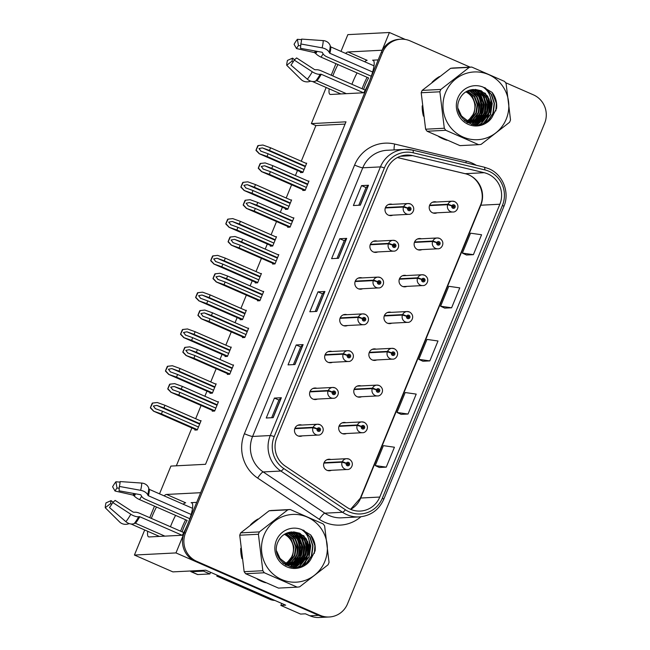 <?xml version="1.0" encoding="UTF-8"?>
<svg xmlns="http://www.w3.org/2000/svg" width="650" height="650" viewBox="0 0 650 650"><rect width="100%" height="100%" fill="white"/><g stroke="black" fill="none" stroke-linecap="round" stroke-linejoin="round"><path stroke-width="0.97" d="M196.698 502.369L191.116 502.653A23.091 4.989 113.6 0 1 191.661 502.751A23.091 4.989 113.6 0 1 187.947 523.624A23.091 4.989 113.6 0 1 182.301 535.242M363.773 92.771A23.091 4.989 -66.4 0 0 369.419 81.153A23.091 4.989 -66.4 0 0 373.132 60.279A23.091 4.989 -66.4 0 0 372.588 60.19L373.571 60.621M347.002 314.706A5.777 5.606 87.1 0 0 339.812 319.199A5.777 5.606 87.1 0 0 347.563 325.512M331.923 351.488A5.777 5.606 87.1 0 0 324.732 355.981A5.777 5.606 87.1 0 0 332.475 362.294M362.091 277.916A5.777 5.606 87.1 0 0 354.9 282.409A5.777 5.606 87.1 0 0 362.651 288.73M377.179 241.134A5.777 5.606 87.1 0 0 369.988 245.627A5.777 5.606 87.1 0 0 377.731 251.948M392.267 204.352A5.777 5.606 87.1 0 0 385.076 208.845A5.777 5.606 87.1 0 0 392.819 215.158M316.834 388.269A5.777 5.606 87.1 0 0 309.644 392.762A5.777 5.606 87.1 0 0 317.387 399.084M345.954 422.711A5.777 5.606 87.1 0 0 338.764 427.204A5.777 5.606 87.1 0 0 346.507 433.517M361.043 385.929A5.777 5.606 87.1 0 0 353.852 390.414A5.777 5.606 87.1 0 0 361.595 396.736M376.123 349.139A5.777 5.606 87.1 0 0 368.932 353.632A5.777 5.606 87.1 0 0 376.683 359.954M391.211 312.358A5.777 5.606 87.1 0 0 384.02 316.851A5.777 5.606 87.1 0 0 391.763 323.164M406.299 275.576A5.777 5.606 87.1 0 0 399.108 280.069A5.777 5.606 87.1 0 0 406.851 286.382M421.387 238.786A5.777 5.606 87.1 0 0 414.196 243.279A5.777 5.606 87.1 0 0 421.939 249.6M436.467 202.004A5.777 5.606 87.1 0 0 429.276 206.497A5.777 5.606 87.1 0 0 437.027 212.818M301.746 425.051A5.777 5.606 87.1 0 0 294.556 429.544A5.777 5.606 87.1 0 0 302.299 435.866M330.866 459.493A5.777 5.606 87.1 0 0 323.676 463.986A5.777 5.606 87.1 0 0 331.419 470.308M405.308 39.455L389.407 32.5L382.135 50.229L348.034 51.976A23.091 4.989 -66.4 0 0 345.581 53.389M337.959 64.545A23.091 4.989 -66.4 0 0 332.824 75.92M329.184 88.831A23.091 4.989 -66.4 0 0 330.062 94.38A23.091 4.989 -66.4 0 0 330.606 94.469L364.707 92.722L200.671 492.7L166.562 494.447A23.091 4.989 -66.4 0 0 164.109 495.861M348.034 51.976L367.136 60.336A23.091 4.989 -66.4 0 0 364.683 61.75M357.061 72.914A23.091 4.989 -66.4 0 0 351.926 84.289M147.713 531.302A23.091 4.989 -66.4 0 0 148.59 536.851A23.091 4.989 -66.4 0 0 149.134 536.941L183.243 535.194L175.971 552.923L134.42 555.051L172.892 571.886L205.782 570.204L285.691 605.174L280.841 605.426L281.669 603.419M175.971 552.923L318.614 615.355A21.645 21.011 87.1 0 0 327.892 617.053L319.239 617.5A21.645 21.011 87.1 0 1 309.961 615.802L305.443 613.819L300.592 614.071L280.841 605.426M340.99 51.374L347.856 34.629L389.407 32.5M156.487 507.016A23.091 4.989 -66.4 0 0 151.352 518.391M159.518 493.846L170.909 466.082L205.538 464.303L345.995 121.826L311.366 123.606L326.17 87.506M331.216 75.221L335.952 63.667M134.42 555.051L144.698 529.977M149.744 517.692L154.481 506.139M345.069 124.085L315.884 125.58L301.267 161.232M297.481 170.454L295.392 175.549M291.614 184.771L286.179 198.014M282.392 207.244L280.312 212.331M276.526 221.553L271.091 234.796M267.312 244.026L265.224 249.113M261.438 258.342L256.011 271.586M252.224 280.808L250.136 285.902M246.35 295.124L240.922 308.368M237.136 317.59L235.048 322.684M231.27 331.906L225.834 345.15M222.048 354.38L219.96 359.466M216.182 368.688L210.746 381.932M206.968 391.162L204.88 396.248M201.094 405.478L195.666 418.722M191.88 427.944L176.353 465.798M315.884 125.58L311.366 123.606M300.739 171.884L300.446 172.591L302.868 172.461L306.686 163.166L305.793 163.215M285.651 208.666L285.358 209.373L287.787 209.251L291.598 199.956L290.713 199.997M255.482 282.23L255.19 282.937L257.611 282.815L261.422 273.52L260.536 273.569M240.394 319.02L240.102 319.727L242.523 319.597L246.342 310.302L245.448 310.351M225.306 355.802L225.014 356.509L227.443 356.387L231.254 347.092L230.368 347.132M210.218 392.584L209.934 393.291L212.355 393.169L216.166 383.874L215.28 383.914M270.562 245.448L270.278 246.155L272.699 246.033L276.51 236.738L275.624 236.779M195.138 429.366L194.846 430.081L197.267 429.951L201.077 420.656L200.192 420.704M303.03 189.768L302.738 190.474L305.159 190.352L308.977 181.058L308.084 181.098M287.942 226.549L287.649 227.256L290.079 227.134L293.889 217.839L293.004 217.888M257.766 300.121L257.481 300.828L259.902 300.706L263.713 291.411L262.827 291.452M242.686 336.903L242.393 337.61L244.814 337.488L248.633 328.193L247.739 328.234M227.597 373.685L227.305 374.4L229.734 374.27L233.545 364.975L232.659 365.024M272.854 263.339L272.569 264.046L274.991 263.916L278.801 254.621L277.916 254.67M212.509 410.475L212.217 411.182L214.646 411.052L218.457 401.757L217.571 401.806M378.17 59.898L372.588 60.19M170.454 526.76A23.091 4.989 113.6 0 1 175.589 515.377M183.211 504.221A23.091 4.989 113.6 0 1 185.664 502.808L166.562 494.447M439.424 76.57A34.637 33.621 87.1 0 0 431.998 82.339M422.199 105.844A34.637 33.621 87.1 0 0 423.451 116.155M438.661 136.597A34.637 33.621 87.1 0 0 442.747 138.726A34.637 33.621 87.1 0 0 447.054 140.27M257.952 519.033A34.637 33.621 87.1 0 0 250.526 524.802M240.727 548.316A34.637 33.621 87.1 0 0 241.979 558.618M257.197 579.069A34.637 33.621 87.1 0 0 261.276 581.197A34.637 33.621 87.1 0 0 265.582 582.741M487.923 173.956A23.091 22.417 -92.9 0 1 499.858 204.238L379.771 497.055A23.091 22.417 -92.9 0 1 360.295 511.071A23.091 22.417 -92.9 0 1 346.946 507.366L285.293 466.131A23.091 22.417 -92.9 0 1 276.803 437.734L386.986 169.089A23.091 22.417 -92.9 0 1 406.453 155.066A23.091 22.417 -92.9 0 1 412.636 155.634L484.201 172.705A23.091 22.417 -92.9 0 1 487.923 173.956M489.011 171.299A25.976 25.22 87.1 0 0 484.827 169.894L413.262 152.823A25.976 25.22 87.1 0 0 384.402 167.96L274.219 436.605A25.976 25.22 87.1 0 0 283.774 468.544L345.426 509.787A25.976 25.22 87.1 0 0 382.354 498.184L502.442 205.368A25.976 25.22 87.1 0 0 489.011 171.299M470.096 67.137L410.158 40.901A21.645 21.011 87.1 0 0 400.879 39.203L399.498 39.276A21.645 21.011 87.1 0 0 381.241 52.422L184.137 533A21.645 21.011 87.1 0 0 195.333 561.397L318.614 615.355A21.645 21.011 87.1 0 0 327.892 617.053L329.282 616.988A21.645 21.011 87.1 0 0 347.531 603.842L544.635 123.256A21.645 21.011 87.1 0 0 533.439 94.859L505.497 82.631M379.34 467.472L386.254 467.147L394.428 447.224L383.402 445.648L375.237 465.571L379.397 467.496M401.131 414.351L408.046 414.026L416.211 394.103L405.194 392.535L397.02 412.457L401.188 414.375M466.481 254.995L473.395 254.67L481.569 234.756L470.543 233.179L462.378 253.102L466.538 255.028M444.698 308.116L451.612 307.791L459.777 287.869L448.76 286.301L440.594 306.215L444.754 308.141M422.914 361.238L429.829 360.904L437.994 340.99L426.977 339.414L418.803 359.336L422.971 361.262M485.704 122.826A34.637 33.621 87.1 0 0 488.727 114.051M489.027 112.401A34.637 33.621 87.1 0 0 487.963 96.801M304.233 565.297A34.637 33.621 87.1 0 0 307.255 556.522M293.54 564.858L302.299 561.576L307.572 554.84A34.637 33.621 87.1 0 0 306.491 539.273M400.879 39.203A21.645 21.011 87.1 0 0 382.623 52.349L185.526 532.927A21.645 21.011 87.1 0 0 196.714 561.324L320.003 615.282A21.645 21.011 87.1 0 0 329.282 616.988M273.171 417.649L266.248 418.007L274.414 398.084L281.344 397.727L273.171 417.649M338.528 258.294L331.606 258.651L339.771 238.729L346.694 238.379L338.528 258.294M360.311 205.181L353.389 205.53L361.554 185.616L368.485 185.258L360.311 205.181M294.954 364.528L288.031 364.886L296.205 344.963L303.127 344.614L294.954 364.528M316.745 311.415L309.814 311.764L317.988 291.85L324.911 291.493L316.745 311.415M317.988 291.85L322.465 293.808L324.748 291.541A5.777 0.609 22.3 0 1 324.911 291.493M296.205 344.963L300.682 346.929M293.426 364.609L300.69 346.913L302.965 344.654A5.777 0.609 22.3 0 1 303.127 344.614M361.554 185.616L366.039 187.574L368.322 185.307A5.777 0.609 22.3 0 1 368.485 185.258M339.771 238.729L344.248 240.695M337.001 258.375L344.256 240.679L346.531 238.42A5.777 0.609 22.3 0 1 346.694 238.379M274.414 398.084L278.899 400.043L281.182 397.776A5.777 0.609 22.3 0 1 281.344 397.727M429.829 360.904L418.803 359.336M451.612 307.791L440.594 306.215M473.395 254.67L462.378 253.102M408.046 414.026L397.02 412.457M386.254 467.147L375.237 465.571M315.217 311.488L322.473 293.792M358.784 205.254L366.039 187.558M271.643 417.731L278.899 400.026M215.857 408.102L179.896 392.364L172.486 389.683M172.778 389.797L170.722 387.156L174.143 386.482L181.261 389.041L182.349 386.392L174.679 383.63L169.707 384.183A3.608 0.78 -66.4 0 0 169.049 385.588L168.236 387.579A3.608 0.78 -66.4 0 0 167.741 388.976L170.966 392.267L178.807 395.021L214.768 410.759M294.775 428.683L312.975 427.749L317.127 428.968A1.804 1.755 87.1 0 0 318.086 431.259A1.804 1.755 87.1 0 0 320.385 430.308A1.804 1.755 87.1 0 0 319.451 427.944A1.804 1.755 87.1 0 0 317.184 428.821L318.134 429.293A0.723 0.699 -92.9 0 1 319.459 429.731A0.723 0.699 -92.9 0 1 318.492 430.267A0.723 0.699 -92.9 0 1 318.11 429.349L317.127 428.968M318.305 429.057A0.723 0.699 -92.9 0 1 318.362 430.186M317.184 428.821A3.608 0.414 -155.2 0 0 313.154 427.31A5.411 5.257 -92.9 0 1 319.946 424.669M294.938 428.244L313.154 427.31M213.923 411.092L170.852 392.234L213.972 411.092M218.303 402.131L182.349 386.392M217.214 404.787L181.261 389.041M179.896 392.364L178.807 395.021M174.679 383.63L170.064 384.158L167.741 388.976M168.09 388.96L171.137 392.259M198.477 427.001L162.516 411.263L155.114 408.582M155.399 408.696L153.343 406.047L156.764 405.381L163.881 407.94L164.97 405.283L157.3 402.521L152.336 403.073A3.608 0.78 -66.4 0 0 151.678 404.487L150.857 406.477A3.608 0.78 -66.4 0 0 150.361 407.875L153.587 411.166L161.428 413.92L197.389 429.658M323.895 463.117L342.095 462.183L346.247 463.409A1.804 1.755 87.1 0 0 347.206 465.701A1.804 1.755 87.1 0 0 349.497 464.742A1.804 1.755 87.1 0 0 348.571 462.378A1.804 1.755 87.1 0 0 346.304 463.263L347.254 463.726A0.723 0.699 -92.9 0 1 348.579 464.165A0.723 0.699 -92.9 0 1 347.612 464.701A0.723 0.699 -92.9 0 1 347.23 463.783L346.247 463.409M347.425 463.499A0.723 0.699 -92.9 0 1 347.482 464.628M346.304 463.263A3.608 0.414 -155.2 0 0 342.274 461.752A5.411 5.257 -92.9 0 1 349.066 459.103M324.058 462.686L342.274 461.752M196.552 429.991L153.473 411.133L196.601 429.983M200.931 421.021L164.97 405.283M199.843 423.678L163.881 407.94M162.516 411.263L161.428 413.92M157.3 402.521L152.685 403.057L150.361 407.875M150.719 407.859L153.766 411.158M230.945 371.321L194.984 355.582L187.574 352.901M187.866 353.015L185.811 350.366L189.223 349.7L196.341 352.259L197.429 349.602L189.768 346.84L184.795 347.392A3.608 0.78 -66.4 0 0 184.137 348.806L183.324 350.797A3.608 0.78 -66.4 0 0 182.829 352.194L186.054 355.485L193.895 358.239L229.856 373.977M309.863 391.893L328.063 390.959L332.215 392.186A1.804 1.755 87.1 0 0 333.174 394.477A1.804 1.755 87.1 0 0 335.465 393.526A1.804 1.755 87.1 0 0 334.539 391.154A1.804 1.755 87.1 0 0 332.272 392.039L333.223 392.502A0.723 0.699 -92.9 0 1 334.547 392.941A0.723 0.699 -92.9 0 1 333.58 393.477A0.723 0.699 -92.9 0 1 333.198 392.567L332.215 392.186M333.393 392.275A0.723 0.699 -92.9 0 1 333.45 393.404M332.272 392.039A3.608 0.414 -155.2 0 0 328.242 390.528A5.411 5.257 -92.9 0 1 335.034 387.879M310.026 391.463L328.242 390.528M229.011 374.311L185.933 355.452L229.06 374.303M233.391 365.341L197.429 349.602M232.302 367.998L196.341 352.259M194.984 355.582L193.895 358.239M189.768 346.84L185.144 347.376L182.829 352.194M183.178 352.178L186.225 355.477M246.025 334.539L210.072 318.801L202.662 316.119M202.954 316.233L200.891 313.584L204.311 312.91L211.429 315.477L212.518 312.821L204.856 310.058L199.883 310.611A3.608 0.78 -66.4 0 0 199.225 312.016L198.404 314.007A3.608 0.78 -66.4 0 0 197.917 315.412L201.143 318.695L208.983 321.449L244.936 337.196M324.943 355.111L343.151 354.177L347.295 355.404A1.804 1.755 87.1 0 0 348.262 357.695A1.804 1.755 87.1 0 0 350.553 356.736A1.804 1.755 87.1 0 0 349.619 354.372A1.804 1.755 87.1 0 0 347.36 355.257L348.311 355.721A0.723 0.699 -92.9 0 1 349.627 356.159A0.723 0.699 -92.9 0 1 348.668 356.696A0.723 0.699 -92.9 0 1 348.286 355.777L347.295 355.404M348.481 355.493A0.723 0.699 -92.9 0 1 348.538 356.623M347.36 355.257A3.608 0.414 -155.2 0 0 343.33 353.746A5.411 5.257 -92.9 0 1 350.114 351.098M325.106 354.681L343.33 353.746M244.099 337.521L201.021 318.671L244.148 337.521M248.479 328.559L212.518 312.821M247.39 331.216L211.429 315.477M210.072 318.801L208.983 321.449M204.856 310.058L200.232 310.594L197.917 315.412M198.266 315.388L201.313 318.687M261.113 297.749L225.152 282.011L217.75 279.329M218.034 279.451L215.979 276.803L219.399 276.128L226.517 278.696L227.606 276.039L219.936 273.276L214.971 273.829A3.608 0.78 -66.4 0 0 214.313 275.234L213.493 277.225A3.608 0.78 -66.4 0 0 212.997 278.623L216.222 281.913L224.063 284.668L260.024 300.406M340.031 318.329L358.231 317.395L362.383 318.614A1.804 1.755 87.1 0 0 363.342 320.913A1.804 1.755 87.1 0 0 365.641 319.954A1.804 1.755 87.1 0 0 364.707 317.59A1.804 1.755 87.1 0 0 362.44 318.467L363.391 318.939A0.723 0.699 -92.9 0 1 364.715 319.377A0.723 0.699 -92.9 0 1 363.756 319.914A0.723 0.699 -92.9 0 1 363.366 318.996L362.383 318.614M363.561 318.703A0.723 0.699 -92.9 0 1 363.626 319.841M362.44 318.467A3.608 0.414 -155.2 0 0 358.41 316.956A5.411 5.257 -92.9 0 1 365.202 314.316M340.194 317.891L358.41 316.956M259.188 300.739L216.109 281.889L259.236 300.739M263.567 291.777L227.606 276.039M262.478 294.434L226.517 278.696M225.152 282.011L224.063 284.668M219.936 273.276L215.321 273.812L212.997 278.623M213.354 278.606L216.401 281.905M213.566 390.219L177.604 374.481L170.194 371.8M170.487 371.914L168.431 369.265L171.852 368.591L178.969 371.158L180.058 368.501L172.388 365.739L167.416 366.291A3.608 0.78 -66.4 0 0 166.766 367.697L165.945 369.688A3.608 0.78 -66.4 0 0 165.449 371.093L168.675 374.376L176.516 377.13L212.477 392.868M338.975 426.335L357.183 425.401L361.335 426.619A1.804 1.755 87.1 0 0 362.294 428.919A1.804 1.755 87.1 0 0 364.585 427.96A1.804 1.755 87.1 0 0 363.651 425.596A1.804 1.755 87.1 0 0 361.392 426.481L362.342 426.944A0.723 0.699 -92.9 0 1 363.667 427.383A0.723 0.699 -92.9 0 1 362.7 427.919A0.723 0.699 -92.9 0 1 362.318 427.001L361.335 426.619M362.513 426.709A0.723 0.699 -92.9 0 1 362.57 427.846M361.392 426.481A3.608 0.414 -155.2 0 0 357.362 424.97A5.411 5.257 -92.9 0 1 364.146 422.321M339.137 425.904L357.362 424.97M211.64 393.201L168.561 374.351L211.681 393.201M216.019 384.239L180.058 368.501M214.922 386.896L178.969 371.158M177.604 374.481L176.516 377.13M172.388 365.739L167.773 366.275L165.449 371.093M165.799 371.069L168.846 374.368M228.654 353.429L192.692 337.691L185.282 335.01M185.575 335.132L183.519 332.483L186.94 331.809L194.049 334.376L195.146 331.719L187.476 328.957L182.504 329.509A3.608 0.78 -66.4 0 0 181.846 330.915L181.033 332.906A3.608 0.78 -66.4 0 0 180.537 334.303L183.763 337.594L191.604 340.348L227.565 356.086M354.063 389.553L372.271 388.619L376.415 389.838A1.804 1.755 87.1 0 0 377.382 392.129A1.804 1.755 87.1 0 0 379.673 391.178A1.804 1.755 87.1 0 0 378.739 388.814A1.804 1.755 87.1 0 0 376.48 389.691L377.423 390.162A0.723 0.699 -92.9 0 1 378.747 390.601A0.723 0.699 -92.9 0 1 377.788 391.137A0.723 0.699 -92.9 0 1 377.406 390.219L376.415 389.838M377.601 389.927A0.723 0.699 -92.9 0 1 377.658 391.056M376.48 389.691A3.608 0.414 -155.2 0 0 372.45 388.18A5.411 5.257 -92.9 0 1 379.234 385.539M354.226 389.114L372.45 388.18M226.72 356.419L183.641 337.569L226.769 356.419M231.099 347.457L195.146 331.719M230.011 350.114L194.049 334.376M192.692 337.691L191.604 340.348M187.476 328.957L182.853 329.493L180.537 334.303M180.887 334.287L183.934 337.586M243.734 316.648L207.781 300.909L200.371 298.228M200.663 298.342L198.607 295.701L202.02 295.027L209.137 297.586L210.226 294.938L202.564 292.167L197.592 292.727A3.608 0.78 -66.4 0 0 196.934 294.133L196.121 296.124A3.608 0.78 -66.4 0 0 195.626 297.521L198.851 300.812L206.692 303.566L242.645 319.304M369.151 352.763L387.351 351.829L391.503 353.056A1.804 1.755 87.1 0 0 392.462 355.347A1.804 1.755 87.1 0 0 394.761 354.396A1.804 1.755 87.1 0 0 393.827 352.024A1.804 1.755 87.1 0 0 391.56 352.909L392.511 353.373A0.723 0.699 -92.9 0 1 393.835 353.811A0.723 0.699 -92.9 0 1 392.876 354.348A0.723 0.699 -92.9 0 1 392.486 353.438L391.503 353.056M392.681 353.145A0.723 0.699 -92.9 0 1 392.738 354.274M391.56 352.909A3.608 0.414 -155.2 0 0 387.53 351.398A5.411 5.257 -92.9 0 1 394.322 348.749M369.314 352.332L387.53 351.398M241.808 319.637L198.729 300.779L241.857 319.637M246.188 310.676L210.226 294.938M245.099 313.324L209.137 297.586M207.781 300.909L206.692 303.566M202.564 292.167L197.941 292.703L195.626 297.521M195.975 297.505L199.022 300.804M258.822 279.866L222.861 264.127L215.459 261.446M215.743 261.56L213.688 258.911L217.108 258.237L224.226 260.804L225.314 258.148L217.644 255.385L212.68 255.938A3.608 0.78 -66.4 0 0 212.022 257.351L211.201 259.342A3.608 0.78 -66.4 0 0 210.706 260.739L213.931 264.03L221.772 266.784L257.733 282.523M384.239 315.981L402.439 315.047L406.591 316.274A1.804 1.755 87.1 0 0 407.55 318.565A1.804 1.755 87.1 0 0 409.841 317.606A1.804 1.755 87.1 0 0 408.915 315.242A1.804 1.755 87.1 0 0 406.648 316.127L407.599 316.591A0.723 0.699 -92.9 0 1 408.923 317.029A0.723 0.699 -92.9 0 1 407.956 317.566A0.723 0.699 -92.9 0 1 407.574 316.648L406.591 316.274M407.769 316.363A0.723 0.699 -92.9 0 1 407.826 317.493M406.648 316.127A3.608 0.414 -155.2 0 0 402.618 314.616A5.411 5.257 -92.9 0 1 409.411 311.967M384.402 315.551L402.618 314.616M256.896 282.856L213.818 263.998L256.945 282.848M261.276 273.886L225.314 258.148M260.187 276.543L224.226 260.804M222.861 264.127L221.772 266.784M217.644 255.385L213.029 255.921L210.706 260.739M211.063 260.723L214.11 264.022M367.104 77.301A21.645 4.68 -66.4 0 0 363.504 85.085A21.645 4.68 -66.4 0 0 362.099 88.733M301.34 41.576L301.576 39.097L323.196 40.601A7.938 6.987 -0.6 0 1 330.208 45.703L330.468 46.532A0.723 0.634 179.4 0 0 330.842 46.938L374.01 65.829M372.637 72.004L329.875 53.284A0.723 0.431 14.1 0 1 329.493 52.959L329.201 52.341A7.938 4.769 -165.9 0 0 322.099 47.848L300.836 43.964L300.544 48.336L321.807 52.211A0.723 0.431 14.1 0 1 322.457 52.626L322.749 53.243A7.938 4.769 -165.9 0 0 326.966 56.859L371.28 76.253M365.235 90.114L321.23 70.85A7.938 3.348 29.6 0 0 315.957 69.786L314.657 69.656L296.611 57.931L294.239 60.06L312.284 71.776A7.938 3.348 29.6 0 0 320.206 74.263L321.271 74.271L363.553 92.779M346.344 93.665L316.948 80.795A0.723 0.552 39.1 0 0 316.42 80.771L315.697 81.079A7.938 6.11 -140.9 0 1 307.361 79.211L290.924 65.057A16.599 3.583 113.6 0 0 294.239 60.06M312.471 81.51L340.876 93.941M363.626 89.407A14.43 3.12 113.6 0 1 368.631 77.976L321.084 57.159A7.938 3.348 -150.4 0 1 315.786 53.601L314.47 52.593L296.506 48.547A9.904 2.137 113.6 0 1 298.48 45.557L300.714 45.744M293.085 61.994L292.126 61.051A9.904 2.137 113.6 0 1 292.573 58.142L294.572 59.759M292.126 61.051L286.731 65.276A16.599 3.583 113.6 0 1 287.471 60.401L292.573 58.142M296.506 48.547L294.068 44.314A16.599 3.583 113.6 0 1 297.375 39.317L298.48 45.557M301.576 39.097A16.599 3.583 113.6 0 1 301.519 40.292A16.599 3.583 113.6 0 1 300.836 43.964M286.731 65.276L301.121 79.536A7.938 6.987 179.4 0 0 309.977 81.38L310.7 81.128M301.519 39.65L297.375 39.317M185.632 519.773A21.645 4.68 -66.4 0 0 182.041 527.556A21.645 4.68 -66.4 0 0 180.627 531.204M119.868 484.047L120.104 481.569L141.724 483.072A7.938 6.987 -0.6 0 1 148.736 488.174L148.996 489.003A0.723 0.634 179.4 0 0 149.37 489.401L192.538 508.3M191.165 514.475L148.403 495.755A0.723 0.431 14.1 0 1 148.021 495.43L147.729 494.812A7.938 4.769 -165.9 0 0 140.627 490.319L119.364 486.436L119.072 490.807L140.343 494.683A0.723 0.431 14.1 0 1 140.985 495.097L141.278 495.714A7.938 4.769 -165.9 0 0 145.502 499.33L189.808 518.724M183.771 532.577L139.758 513.321A7.938 3.348 29.6 0 0 134.493 512.257L133.185 512.119L115.139 500.402L112.767 502.531L130.812 514.247A7.938 3.348 29.6 0 0 138.734 516.734L139.799 516.742L182.089 535.251M164.873 536.136L135.476 523.266A0.723 0.552 39.1 0 0 134.956 523.242L134.225 523.551A7.938 6.11 -140.9 0 1 125.889 521.682L109.452 507.528A16.599 3.583 113.6 0 0 112.767 502.531M130.999 523.981L159.404 536.413M182.154 531.879A14.43 3.12 113.6 0 1 187.159 520.439L139.612 499.631A7.938 3.348 -150.4 0 1 134.314 496.072L133.006 495.064L115.034 491.018A9.904 2.137 113.6 0 1 117.008 488.028L119.251 488.215M111.613 504.465L110.662 503.514A9.904 2.137 113.6 0 1 111.101 500.614L113.1 502.223M110.662 503.514L105.259 507.747A16.599 3.583 113.6 0 1 105.999 502.872L111.101 500.614M115.034 491.018L112.596 486.785A16.599 3.583 113.6 0 1 115.903 481.78L117.008 488.028M120.104 481.569A16.599 3.583 113.6 0 1 120.047 482.763A16.599 3.583 113.6 0 1 119.364 486.436M105.259 507.747L119.649 522.007A7.938 6.987 179.4 0 0 128.505 523.843L129.228 523.591M120.047 482.121L115.903 481.78M190.482 570.984A14.43 3.12 -66.4 0 0 191.002 571.683A14.43 3.12 -66.4 0 0 191.344 571.74L203.466 571.114A14.43 3.12 113.6 0 1 203.808 570.302M210.608 572.317A14.43 3.12 -66.4 0 0 209.918 573.942L203.466 571.114M191.002 571.683L197.462 574.503A14.43 3.12 -66.4 0 0 197.803 574.559L209.918 573.942M273.78 599.966A14.43 14.007 -92.9 0 1 271.473 599.186L218.546 576.022A14.43 14.007 87.1 0 0 218.644 575.827M271.473 599.186L269.742 599.276A14.43 14.007 87.1 0 0 274.828 600.421M218.546 576.022L216.816 576.111A14.43 14.007 87.1 0 0 217.23 575.217M269.742 599.276L216.816 576.111M471.9 89.668A24.976 24.245 -92.9 0 1 472.282 90.09M472.477 90.309A24.976 24.245 -92.9 0 1 473.354 91.382M473.769 91.934A24.976 24.245 -92.9 0 1 475.589 94.803M476.474 96.614A24.976 24.245 -92.9 0 1 477.896 113.254M477.262 115.383A24.976 24.245 -92.9 0 1 475.711 118.958M475.312 119.681A24.976 24.245 -92.9 0 1 474.411 121.136M474.191 121.452A24.976 24.245 -92.9 0 1 473.736 122.094M473.452 122.468A24.976 24.245 -92.9 0 1 471.729 124.475M487.264 95.761A34.279 33.272 -92.9 0 1 488.467 113.555M488.174 114.952A34.279 33.272 -92.9 0 1 485.16 123.11M290.428 532.139A24.976 24.245 -92.9 0 1 290.81 532.561M291.005 532.781A24.976 24.245 -92.9 0 1 291.882 533.853M292.305 534.406A24.976 24.245 -92.9 0 1 294.117 537.274M295.011 539.086A24.976 24.245 -92.9 0 1 296.433 555.726M295.799 557.854A24.976 24.245 -92.9 0 1 294.239 561.429M293.841 562.153A24.976 24.245 -92.9 0 1 292.939 563.607M292.719 563.924A24.976 24.245 -92.9 0 1 292.264 564.566M291.98 564.939A24.976 24.245 -92.9 0 1 290.257 566.946M305.793 538.233A34.279 33.272 -92.9 0 1 307.003 556.026M306.702 557.424A34.279 33.272 -92.9 0 1 303.688 565.581M467.317 120.754A16.494 16.014 87.1 0 0 473.647 113.157A16.494 16.014 87.1 0 0 465.839 91.861M445.559 92.552A33.914 32.922 87.1 0 0 463.101 137.036A33.914 32.922 87.1 0 0 506.236 119.104A33.914 32.922 87.1 0 0 488.694 74.62A33.914 32.922 87.1 0 0 445.559 92.552M440.846 89.44L469.276 67.364A38.968 37.83 87.1 0 1 471.738 67.056L453.058 68.014A38.968 37.83 87.1 0 0 450.596 68.323L422.159 90.399L440.846 89.44A38.968 37.83 87.1 0 0 440.343 90.61A38.968 37.83 87.1 0 0 439.879 91.788L421.2 92.747L425.62 129.212A38.968 37.83 87.1 0 0 427.115 131.251L459.973 145.632L478.66 144.674L445.802 130.293L427.115 131.251M425.62 129.212L444.308 128.253L439.879 91.788M444.308 128.253A38.968 37.83 87.1 0 0 445.802 130.293M478.66 144.674A38.968 37.83 87.1 0 0 481.122 144.365L509.551 122.289A38.968 37.83 87.1 0 0 510.055 121.119A38.968 37.83 87.1 0 0 510.518 119.933L506.09 83.476A38.968 37.83 87.1 0 0 504.595 81.437L471.738 67.056M422.159 90.399A38.968 37.83 87.1 0 0 421.663 91.569A38.968 37.83 87.1 0 0 421.2 92.747M467.496 120.835L468.926 119.86L474.199 113.133L475.516 104.666L472.631 96.817L466.375 91.536M468.618 121.314L471.12 119.754L476.393 113.019L477.718 104.553L474.776 96.623L467.464 90.968M468.341 121.209L470.576 119.779L475.849 113.043L477.165 104.585L474.224 96.655L467.188 91.097M469.739 121.704L473.322 119.641L478.595 112.905L479.911 104.439L476.978 96.509L470.616 91.244L468.561 90.488M469.462 121.615L472.769 119.665L478.043 112.929L479.367 104.471L476.426 96.541L470.064 91.268L468.284 90.602M470.86 121.997L475.524 119.527L480.797 112.791L482.113 104.325L479.172 96.403L472.81 91.13L469.666 90.106M470.576 121.932L474.971 119.551L480.244 112.824L481.561 104.358L478.628 96.428L472.266 91.154L469.389 90.196M471.973 122.208L477.718 119.413L482.991 112.678L484.315 104.219L481.374 96.289L475.012 91.016L470.803 89.822M471.697 122.159L477.173 119.438L482.446 112.71L483.762 104.244L480.821 96.314L474.459 91.041L470.511 89.887M473.078 122.338L479.919 119.299L485.192 112.564L486.509 104.106L483.567 96.176L477.214 90.903L472.014 89.611M472.802 122.314L479.367 119.332L484.64 112.596L485.956 104.13L483.023 96.2L476.661 90.927L471.697 89.651M474.183 122.395L482.113 119.186L487.386 112.45L488.711 103.992L485.769 96.062L479.407 90.789L472.891 89.521C466.798 90.244 462.378 93.413 459.631 99.028C449.889 118.593 480.261 135.509 491.936 117.439L496.592 108.379C497.169 102.448 495.682 97.126 492.131 92.43L483.113 87.108A20.166 19.573 87.1 0 0 457.86 97.939A20.166 19.573 87.1 0 0 466.432 123.443A20.166 19.573 87.1 0 0 491.936 117.439M473.907 122.387L481.569 119.218L486.842 112.483L488.158 104.016L485.217 96.086L478.863 90.821L473.046 89.497M458.144 108.656L461.573 116.147L468.057 121.087L475.288 122.379L484.315 119.072L489.588 112.344L490.904 103.87L485.29 93.251L473.314 89.464M475.012 122.387L483.762 119.104L489.036 112.369L490.36 103.903L487.419 95.972L481.057 90.707L475.02 89.383M468.691 122.72L469.511 122.655M469.788 122.622L470.608 122.501M470.884 122.452L471.697 122.281M467.537 122.761L468.138 122.744M468.414 122.728L469.235 122.647M469.511 122.614L470.332 122.484M470.6 122.428L471.421 122.241M466.724 122.281L471.713 122.541M471.989 122.509L472.81 122.387M467.017 122.46L470.884 122.606M470.616 122.614L471.437 122.541M471.713 122.501L472.534 122.371M464.238 120.404L465.863 121.201L473.907 122.428M465.132 121.152L473.086 122.492M472.81 122.501L473.639 122.428M459.818 114.457L467.512 121.119L475.288 122.379M473.07 115.294L469.739 120.372M471.388 119.121A20.166 19.573 87.1 0 0 473.85 114.749M483.113 87.108C488.767 90.976 491.368 96.566 490.904 103.87M469.276 67.364L450.596 68.323M471.616 124.442L474.134 122.428M474.817 121.761L475.841 120.648M476.352 120.022L478.709 116.342M479.871 113.628L480.984 104.032L479.05 97.061M473.102 124.8L476.369 122.289M477.019 121.647L478.043 120.534M478.554 119.909L480.911 116.228M482.073 113.514L483.177 103.919L481.252 96.947M474.719 125.036L479.001 121.753M479.221 121.534L480.236 120.421M480.756 119.795L483.113 116.114M484.266 113.401L485.379 103.805L483.446 96.842M476.531 125.141L482.438 120.307M482.95 119.681L485.306 116.001M486.468 113.287L487.581 103.691L485.648 96.728M478.733 125.028L481.317 123.338L487.508 115.887M488.662 113.173L489.775 103.578L487.841 96.614M481.739 124.442L483.511 123.232L490.311 114.473L491.977 103.464L490.457 97.443M487.021 122.029L492.854 113.514L494.171 103.358L491.156 94.356L484.543 87.571M495.844 110.866L496.372 103.244L492.131 92.43M471.794 124.491L474.468 122.362M474.541 122.289L474.979 121.859M475.223 121.615L476.361 120.339M476.929 119.624L479.538 115.156M480.797 111.361L481.26 104.016L480.179 99.166M478.595 95.631L475.759 91.699M475.174 91.089L474.045 90.033M473.298 124.832L476.669 122.249M476.743 122.176L477.181 121.745M477.425 121.501L478.562 120.226M479.131 119.511L481.739 115.042M482.999 111.247L483.454 103.903L482.373 99.052M480.797 95.517L477.953 91.585M477.376 90.976L476.239 89.919M474.931 125.06L479.383 121.631M479.619 121.388L480.756 120.112M481.325 119.397L483.933 114.928M485.192 111.134L485.656 103.789L484.575 98.938M482.991 95.404L480.155 91.471M476.783 125.141L482.958 120.006M483.527 119.283L486.135 114.814M487.394 111.02L487.849 103.675L486.777 98.824M479.05 124.987L481.585 123.329L488.337 114.709M489.596 110.914L490.051 103.569L488.971 98.711M482.219 124.304L483.787 123.216L490.587 114.457L492.253 103.456L489.921 95.68M488.061 121.298L493.317 112.978L494.447 103.342L491.579 94.583L485.266 87.856M285.854 563.225A16.494 16.014 87.1 0 0 292.175 555.628A16.494 16.014 87.1 0 0 284.375 534.332M264.087 535.023A33.914 32.922 87.1 0 0 281.629 579.508A33.914 32.922 87.1 0 0 324.764 561.576A33.914 32.922 87.1 0 0 307.223 517.091A33.914 32.922 87.1 0 0 264.087 535.023M259.374 531.911L287.804 509.827A38.968 37.83 87.1 0 1 290.266 509.519L271.586 510.477A38.968 37.83 87.1 0 0 269.124 510.786L240.687 532.87L259.374 531.911A38.968 37.83 87.1 0 0 258.871 533.081A38.968 37.83 87.1 0 0 258.408 534.259L239.728 535.218L244.148 571.683A38.968 37.83 87.1 0 0 245.643 573.722L278.501 588.104L297.188 587.145L264.331 572.764L245.643 573.722M244.148 571.683L262.836 570.724L258.408 534.259M262.836 570.724A38.968 37.83 87.1 0 0 264.331 572.764M297.188 587.145A38.968 37.83 87.1 0 0 299.65 586.836L328.079 564.761A38.968 37.83 87.1 0 0 328.583 563.591A38.968 37.83 87.1 0 0 329.046 562.404L324.618 525.947A38.968 37.83 87.1 0 0 323.123 523.9L290.266 509.519M240.687 532.87A38.968 37.83 87.1 0 0 240.191 534.04A38.968 37.83 87.1 0 0 239.728 535.218M286.024 563.306L287.454 562.331L292.727 555.604L294.044 547.137L291.159 539.289L284.903 534.008M287.154 563.786L289.656 562.226L294.929 555.49L296.246 547.024L293.304 539.094L285.992 533.431M286.869 563.68L289.104 562.25L294.377 555.514L295.693 547.056L292.76 539.126L285.716 533.569M288.275 564.176L291.85 562.112L297.123 555.376L298.439 546.91L295.506 538.98L289.144 533.707L287.089 532.959M287.991 564.086L291.306 562.136L296.579 555.401L297.895 546.942L294.954 539.012L288.592 533.739L286.812 533.073M289.388 564.468L294.052 561.998L299.325 555.262L300.641 546.796L297.7 538.866L291.346 533.601L288.194 532.577M289.112 564.403L293.499 562.023L298.773 555.287L300.089 546.829L297.156 538.899L290.794 533.626L287.918 532.667M290.501 564.679L296.246 561.884L301.519 555.149L302.843 546.683L299.902 538.761L293.54 533.488L289.331 532.285M290.225 564.631L295.701 561.909L300.974 555.181L302.291 546.715L299.349 538.785L292.996 533.512L289.047 532.35M291.606 564.809L298.447 561.771L303.721 555.035L305.037 546.577L302.104 538.647L295.742 533.374L290.542 532.082M291.33 564.785L297.895 561.795L303.168 555.067L304.493 546.601L301.551 538.671L295.189 533.398L290.225 532.122M292.711 564.866L300.649 561.657L305.923 554.921L307.239 546.463L304.298 538.533L297.936 533.26L291.419 531.992C285.326 532.707 280.906 535.876 278.159 541.499C268.418 561.056 298.789 577.98 310.464 559.91L315.12 550.842C315.697 544.919 314.21 539.597 310.659 534.901L301.641 529.579A20.166 19.573 87.1 0 0 276.396 540.402A20.166 19.573 87.1 0 0 284.96 565.914A20.166 19.573 87.1 0 0 310.464 559.91M292.435 564.858L300.097 561.689L305.37 554.954L306.686 546.488L303.753 538.558L297.391 533.284L291.582 531.968M276.673 551.127L280.101 558.618L286.585 563.558L293.816 564.85L302.843 561.543L308.116 554.808L309.441 546.341L303.826 535.722L291.842 531.936M307.572 554.84L308.888 546.374L305.947 538.444L299.585 533.179L293.548 531.854M287.219 565.183L288.039 565.126M288.316 565.094L289.136 564.972M289.412 564.923L290.225 564.744M286.065 565.232L286.666 565.216M286.942 565.199L287.763 565.118M288.039 565.086L288.86 564.956M289.136 564.899L289.949 564.704M285.252 564.753L290.241 565.012M290.517 564.98L291.338 564.858M285.545 564.931L289.421 565.077M289.144 565.086L289.965 565.004M290.241 564.972L291.062 564.842M282.766 562.867L284.391 563.672L292.443 564.899M283.66 563.623L291.614 564.964M291.338 564.972L292.167 564.899M278.346 556.928L286.041 563.591L293.816 564.85M291.598 557.765L288.275 562.843M289.916 561.592A20.166 19.573 87.1 0 0 292.378 557.221M301.641 529.579C307.296 533.447 309.896 539.037 309.441 546.341M287.804 509.827L269.124 510.786M290.144 566.914L292.671 564.899M293.353 564.233L294.369 563.111M294.881 562.494L297.245 558.813M298.399 556.091L299.512 546.504L297.578 539.533M291.631 567.263L294.897 564.761M295.547 564.119L296.571 563.006M297.082 562.38L299.439 558.699M300.601 555.986L301.714 546.39L299.78 539.419M293.248 567.507L297.537 564.216M297.749 564.005L298.773 562.892M299.284 562.266L301.641 558.586M302.794 555.872L303.908 546.276L301.974 539.305M295.067 567.613L300.966 562.778M301.478 562.153L303.834 558.472M304.996 555.758L306.109 546.163L304.176 539.199M297.261 567.499L299.845 565.809L306.036 558.358M307.198 555.644L308.303 546.049L306.377 539.086M300.267 566.914L302.039 565.695L308.848 556.944L310.505 545.935L308.986 539.914M305.557 564.501L311.382 555.986L312.707 545.821L309.684 536.827L303.071 530.043M314.381 553.337L314.901 545.716L310.659 534.901M290.331 566.962L292.931 564.891M293.069 564.761L293.516 564.33M293.751 564.086L294.889 562.811M295.457 562.087L298.066 557.627M299.325 553.832L299.788 546.488L298.707 541.629M297.123 538.102L294.287 534.17M293.702 533.561L292.573 532.504M291.826 567.304L295.197 564.72M295.271 564.647L295.709 564.216M295.953 563.972L297.091 562.697M297.659 561.982L300.267 557.513M301.527 553.719L301.982 546.374L300.909 541.523M299.325 537.989L296.481 534.056M295.904 533.447L294.767 532.391M293.459 567.531L297.911 564.102M298.147 563.859L299.284 562.583M299.853 561.868L302.469 557.399M303.729 553.605L304.184 546.26L303.103 541.409M301.527 537.875L298.683 533.942M295.311 567.613L301.486 562.469M302.055 561.754L304.663 557.286M305.923 553.491L306.386 546.146L305.305 541.296M297.578 567.458L300.121 565.801L306.865 557.172M308.124 553.386L308.579 546.033L307.507 541.182M300.747 566.776L302.315 565.687L309.116 556.928L310.781 545.927L308.449 538.151M306.589 563.769L311.846 555.449L312.975 545.813L310.107 537.054L303.802 530.319M276.201 260.967L240.24 245.229L232.83 242.547M233.123 242.661L231.067 240.021L234.488 239.346L241.605 241.906L242.694 239.257L235.024 236.494L230.051 237.047A3.608 0.78 -66.4 0 0 229.401 238.453L228.581 240.443A3.608 0.78 -66.4 0 0 228.085 241.841L231.311 245.131L239.151 247.886L275.113 263.624M355.119 281.548L373.319 280.613L377.471 281.832A1.804 1.755 87.1 0 0 378.43 284.123A1.804 1.755 87.1 0 0 380.729 283.173A1.804 1.755 87.1 0 0 379.795 280.808A1.804 1.755 87.1 0 0 377.528 281.686L378.479 282.157A0.723 0.699 -92.9 0 1 379.803 282.596A0.723 0.699 -92.9 0 1 378.836 283.132A0.723 0.699 -92.9 0 1 378.454 282.214L377.471 281.832M378.649 281.921A0.723 0.699 -92.9 0 1 378.706 283.051M377.528 281.686A3.608 0.414 -155.2 0 0 373.498 280.174A5.411 5.257 -92.9 0 1 380.291 277.534M355.282 281.109L373.498 280.174M274.276 263.957L231.197 245.099L274.316 263.957M278.655 254.995L242.694 239.257M277.558 257.652L241.605 241.906M240.24 245.229L239.151 247.886M235.024 236.494L230.409 237.023L228.085 241.841M228.434 241.824L231.481 245.123M291.289 224.185L255.328 208.447L247.918 205.766M248.211 205.879L246.155 203.231L249.568 202.556L256.685 205.124L257.782 202.467L250.112 199.704L245.139 200.257A3.608 0.78 -66.4 0 0 244.481 201.671L243.669 203.661A3.608 0.78 -66.4 0 0 243.173 205.059L246.399 208.349L254.239 211.104L290.201 226.842M370.207 244.757L388.408 243.823L392.559 245.05A1.804 1.755 87.1 0 0 393.518 247.341A1.804 1.755 87.1 0 0 395.809 246.391A1.804 1.755 87.1 0 0 394.883 244.018A1.804 1.755 87.1 0 0 392.616 244.904L393.567 245.367A0.723 0.699 -92.9 0 1 394.891 245.806A0.723 0.699 -92.9 0 1 393.924 246.342A0.723 0.699 -92.9 0 1 393.543 245.432L392.559 245.05M393.738 245.139A0.723 0.699 -92.9 0 1 393.794 246.269M392.616 244.904A3.608 0.414 -155.2 0 0 388.586 243.393A5.411 5.257 -92.9 0 1 395.379 240.744M370.37 244.327L388.586 243.393M289.356 227.175L246.277 208.317L289.404 227.167M293.735 218.205L257.782 202.467M292.646 220.862L256.685 205.124M255.328 208.447L254.239 211.104M250.112 199.704L245.489 200.241L243.173 205.059M243.523 205.043L246.569 208.341M306.369 187.403L270.416 171.657L263.006 168.984M263.299 169.097L261.243 166.449L264.656 165.774L271.773 168.342L272.862 165.685L265.2 162.923L260.227 163.475A3.608 0.78 -66.4 0 0 259.569 164.881L258.757 166.871A3.608 0.78 -66.4 0 0 258.261 168.277L261.487 171.559L269.327 174.314L305.281 190.052M385.287 207.976L403.496 207.041L407.639 208.26A1.804 1.755 87.1 0 0 408.606 210.559A1.804 1.755 87.1 0 0 410.898 209.601A1.804 1.755 87.1 0 0 409.963 207.236A1.804 1.755 87.1 0 0 407.704 208.122L408.655 208.585A0.723 0.699 -92.9 0 1 409.971 209.024A0.723 0.699 -92.9 0 1 409.012 209.56A0.723 0.699 -92.9 0 1 408.631 208.642L407.639 208.26M408.826 208.349A0.723 0.699 -92.9 0 1 408.882 209.487M407.704 208.122A3.608 0.414 -155.2 0 0 403.674 206.611A5.411 5.257 -92.9 0 1 410.459 203.962M385.45 207.545L403.674 206.611M304.444 190.385L261.365 171.535L304.493 190.385M308.823 181.423L272.862 165.685M307.734 184.08L271.773 168.342M270.416 171.657L269.327 174.314M265.2 162.923L260.577 163.459L258.261 168.277M258.611 168.252L261.658 171.551M273.91 243.084L237.949 227.338L230.547 224.664M230.831 224.778L228.776 222.129L232.196 221.455L239.314 224.023L240.403 221.366L232.732 218.603L227.76 219.156A3.608 0.78 -66.4 0 0 227.11 220.561L226.289 222.552A3.608 0.78 -66.4 0 0 225.794 223.957L229.019 227.24L236.86 229.994L272.821 245.732M399.319 279.199L417.527 278.265L421.679 279.484A1.804 1.755 87.1 0 0 422.638 281.783A1.804 1.755 87.1 0 0 424.929 280.824A1.804 1.755 87.1 0 0 423.995 278.46A1.804 1.755 87.1 0 0 421.736 279.346L422.687 279.809A0.723 0.699 -92.9 0 1 424.011 280.248A0.723 0.699 -92.9 0 1 423.044 280.784A0.723 0.699 -92.9 0 1 422.663 279.866L421.679 279.484M422.858 279.573A0.723 0.699 -92.9 0 1 422.914 280.711M421.736 279.346A3.608 0.414 -155.2 0 0 417.706 277.826A5.411 5.257 -92.9 0 1 424.491 275.186M399.49 278.769L417.706 277.826M271.984 246.066L228.906 227.216L272.025 246.066M276.364 237.104L240.403 221.366M275.275 239.761L239.314 224.023M237.949 227.338L236.86 229.994M232.732 218.603L228.118 219.139L225.794 223.957M226.143 223.933L229.198 227.232M288.998 206.294L253.037 190.556L245.627 187.874M245.919 187.996L243.864 185.347L247.284 184.673L254.402 187.241L255.491 184.584L247.821 181.821L242.848 182.374A3.608 0.78 -66.4 0 0 242.19 183.779L241.377 185.77A3.608 0.78 -66.4 0 0 240.882 187.168L244.107 190.458L251.948 193.213L287.909 208.951M414.408 242.418L432.616 241.483L436.759 242.702A1.804 1.755 87.1 0 0 437.726 244.993A1.804 1.755 87.1 0 0 440.017 244.043A1.804 1.755 87.1 0 0 439.083 241.678A1.804 1.755 87.1 0 0 436.824 242.556L437.775 243.027A0.723 0.699 -92.9 0 1 439.091 243.466A0.723 0.699 -92.9 0 1 438.132 244.002A0.723 0.699 -92.9 0 1 437.751 243.084L436.759 242.702M437.946 242.791A0.723 0.699 -92.9 0 1 438.003 243.921M436.824 242.556A3.608 0.414 -155.2 0 0 432.794 241.044A5.411 5.257 -92.9 0 1 439.579 238.404M414.57 241.979L432.794 241.044M287.064 209.284L243.994 190.434L287.113 209.284M291.444 200.322L255.491 184.584M290.355 202.979L254.402 187.241M253.037 190.556L251.948 193.213M247.821 181.821L243.197 182.357L240.882 187.168M241.231 187.151L244.278 190.45M304.078 169.512L268.125 153.774L260.715 151.093M261.007 151.206L258.952 148.566L262.364 147.891L269.482 150.451L270.571 147.794L262.909 145.031L257.936 145.592A3.608 0.78 -66.4 0 0 257.278 146.998L256.466 148.988A3.608 0.78 -66.4 0 0 255.97 150.386L259.196 153.676L267.036 156.431L302.989 172.169M429.496 205.627L447.696 204.693L451.848 205.92A1.804 1.755 87.1 0 0 452.806 208.211A1.804 1.755 87.1 0 0 455.106 207.261A1.804 1.755 87.1 0 0 454.171 204.888A1.804 1.755 87.1 0 0 451.904 205.774L452.855 206.237A0.723 0.699 -92.9 0 1 454.179 206.676A0.723 0.699 -92.9 0 1 453.221 207.212A0.723 0.699 -92.9 0 1 452.831 206.302L451.848 205.92M453.026 206.009A0.723 0.699 -92.9 0 1 453.082 207.139M451.904 205.774A3.608 0.414 -155.2 0 0 447.874 204.263A5.411 5.257 -92.9 0 1 454.667 201.614M429.658 205.197L447.874 204.263M302.152 172.502L259.074 153.644L302.201 172.502M306.532 163.54L270.571 147.794M305.443 166.189L269.482 150.451M268.125 153.774L267.036 156.431M262.909 145.031L258.286 145.567L255.97 150.386M256.319 150.369L259.366 153.668M309.961 615.802L320.003 615.282M191.116 502.653L192.099 503.084M499.858 204.238L480.813 205.213A23.091 22.417 87.1 0 0 468.878 174.931A23.091 22.417 87.1 0 0 465.156 173.68L397.442 157.528M360.872 516.774A36.083 35.027 -92.9 0 1 324.724 522.275A36.083 35.027 -92.9 0 1 319.329 519.317L257.668 478.083A36.083 35.027 -92.9 0 1 244.408 433.712L354.591 165.067A36.083 35.027 -92.9 0 1 394.672 144.048L466.237 161.119A36.083 35.027 -92.9 0 1 476.279 165.279M345.426 509.787A7.215 1.406 123.8 0 1 342.517 512.273L324.862 513.183A28.868 28.023 87.1 0 0 329.176 515.548A28.868 28.023 87.1 0 0 341.551 517.814L359.206 516.913A28.868 28.023 -92.9 0 1 342.517 512.273L280.865 471.039A28.868 28.023 -92.9 0 1 270.254 435.549L380.437 166.896A7.215 0.756 22.3 0 1 384.402 167.96M484.063 167.156A7.215 1.666 103.4 0 1 484.177 167.164A7.215 1.666 103.4 0 1 484.827 169.894M274.219 436.605A7.215 0.756 -157.7 0 0 270.254 435.549L252.598 436.451A28.868 28.023 87.1 0 0 263.201 471.941L324.862 513.183A7.215 1.406 -56.2 0 0 319.329 519.317M283.774 468.544A7.215 1.406 123.8 0 1 280.865 471.039L263.201 471.941A7.215 1.406 -56.2 0 0 257.668 478.083M382.354 498.184A7.215 0.756 22.3 0 1 383.768 499.298L503.864 206.481C510.014 192.489 502.872 174.444 488.881 168.74L484.177 167.164L412.612 150.093L404.771 149.37L387.116 150.28A28.868 28.023 87.1 0 0 362.773 167.806L380.437 166.896A28.868 28.023 -92.9 0 1 404.771 149.37A28.868 28.023 -92.9 0 1 412.498 150.077A7.215 1.666 103.4 0 1 412.612 150.093A7.215 1.666 103.4 0 1 413.262 152.823M503.864 206.481A7.215 0.756 -157.7 0 0 502.442 205.368M382.623 52.349L381.241 52.422M185.526 532.927L184.137 533M196.714 561.324L195.333 561.397M354.591 165.067A7.215 0.756 22.3 0 0 362.773 167.806L252.598 436.451A7.215 0.756 22.3 0 1 244.408 433.712M394.672 144.048A7.215 1.666 -76.6 0 0 394.152 149.914M466.237 161.119A7.215 1.666 -76.6 0 0 465.912 162.809M350.667 509.372A23.091 22.417 87.1 0 0 360.726 498.03L480.813 205.213A12.992 1.365 22.3 0 0 480.415 205.376C486.168 192.603 477.709 176.101 464.953 173.664A12.992 2.998 -76.6 0 0 465.156 173.68L484.201 172.705M379.771 497.055L360.726 498.03A12.992 1.365 22.3 0 0 360.327 498.184L480.415 205.376M412.636 155.634L400.368 156.26M316.599 311.423L324.748 291.541M338.382 258.302L346.531 238.42M360.165 205.189L368.322 185.307M294.808 364.536L302.965 344.654M273.024 417.657L281.182 397.776M298.407 436.069L318.183 435.053A5.411 5.257 -92.9 0 1 312.975 427.749M217.027 405.251L174.143 386.482M327.527 470.503L347.295 469.487A5.411 5.257 -92.9 0 1 342.095 462.183M199.648 424.149L156.764 405.381M313.495 399.279L333.263 398.263A5.411 5.257 -92.9 0 1 328.063 390.959M232.115 368.469L189.223 349.7M328.583 362.497L348.351 361.481A5.411 5.257 -92.9 0 1 343.151 354.177M247.195 331.679L204.311 312.91M343.663 325.715L363.439 324.699A5.411 5.257 -92.9 0 1 358.231 317.395M262.283 294.897L219.399 276.128M342.615 433.721L362.383 432.705A5.411 5.257 -92.9 0 1 357.183 425.401M214.736 387.359L171.852 368.591M357.695 396.939L377.471 395.923A5.411 5.257 -92.9 0 1 372.271 388.619M229.824 350.577L186.94 331.809M372.783 360.149L392.559 359.133A5.411 5.257 -92.9 0 1 387.351 351.829M244.904 313.796L202.02 295.027M387.871 323.367L407.639 322.351A5.411 5.257 -92.9 0 1 402.439 315.047M259.992 277.014L217.108 258.237M330.842 46.938A21.645 4.68 113.6 0 1 329.875 53.284M321.271 74.271A21.645 4.68 113.6 0 1 316.948 80.795M321.084 57.159A14.43 3.12 113.6 0 1 323.131 53.909M315.786 53.601A17.071 3.689 113.6 0 1 317.127 51.358M315.193 52.999A17.802 3.843 113.6 0 1 316.257 51.204M314.47 52.593A17.989 3.884 113.6 0 1 315.38 51.041M312.284 71.776A24.684 5.338 113.6 0 1 307.361 79.211M323.196 40.601A24.684 5.338 113.6 0 1 322.099 47.848M320.206 74.263A22.62 4.891 113.6 0 1 315.697 81.079M330.208 45.703A22.62 4.891 113.6 0 1 329.201 52.341M320.791 74.173A21.889 4.729 113.6 0 1 316.42 80.771M330.468 46.532A21.889 4.729 113.6 0 1 329.493 52.959M149.37 489.401A21.645 4.68 113.6 0 1 148.403 495.755M139.799 516.742A21.645 4.68 113.6 0 1 135.476 523.266M139.612 499.631A14.43 3.12 113.6 0 1 141.659 496.381M134.314 496.072A17.071 3.689 113.6 0 1 135.655 493.829M133.721 495.462A17.802 3.843 113.6 0 1 134.786 493.675M133.006 495.064A17.989 3.884 113.6 0 1 133.908 493.512M130.812 514.247A24.684 5.338 113.6 0 1 125.889 521.682M141.724 483.072A24.684 5.338 113.6 0 1 140.627 490.319M138.734 516.734A22.62 4.891 113.6 0 1 134.225 523.551M148.736 488.174A22.62 4.891 113.6 0 1 147.729 494.812M139.319 516.644A21.889 4.729 113.6 0 1 134.956 523.242M148.996 489.003A21.889 4.729 113.6 0 1 148.021 495.43M197.803 574.559L191.344 571.74M477.344 91.26A27.649 26.837 -92.9 0 1 478.546 93.218M479.082 94.242A27.649 26.837 -92.9 0 1 481.52 101.294M482.073 108.103A27.649 26.837 -92.9 0 1 480.675 115.83M480.244 117.041A27.649 26.837 -92.9 0 1 479.196 119.454M478.92 119.998A27.649 26.837 -92.9 0 1 478.286 121.152M478.132 121.412A27.649 26.837 -92.9 0 1 477.807 121.956M477.734 122.062A27.649 26.837 -92.9 0 1 475.499 125.101M481.65 90.984A31.029 30.119 -92.9 0 1 482.576 92.698M482.983 93.535A31.029 30.119 -92.9 0 1 484.624 97.89M485.444 101.376A31.029 30.119 -92.9 0 1 485.924 107.851M485.615 111.491A31.029 30.119 -92.9 0 1 484.534 116.326M484.218 117.293A31.029 30.119 -92.9 0 1 483.421 119.356M483.21 119.844A31.029 30.119 -92.9 0 1 480.48 124.751M295.88 533.731A27.649 26.837 -92.9 0 1 297.074 535.689M297.619 536.713A27.649 26.837 -92.9 0 1 300.048 543.766M300.601 550.574A27.649 26.837 -92.9 0 1 299.211 558.293M298.781 559.512A27.649 26.837 -92.9 0 1 297.724 561.925M297.448 562.469A27.649 26.837 -92.9 0 1 296.822 563.615M296.66 563.883A27.649 26.837 -92.9 0 1 296.335 564.419M296.262 564.533A27.649 26.837 -92.9 0 1 294.027 567.572M300.178 533.455A31.029 30.119 -92.9 0 1 301.104 535.169M301.511 536.006A31.029 30.119 -92.9 0 1 303.152 540.353M303.981 543.847A31.029 30.119 -92.9 0 1 304.452 550.322M304.143 553.962A31.029 30.119 -92.9 0 1 303.062 558.789M302.746 559.764A31.029 30.119 -92.9 0 1 301.957 561.827M301.738 562.315A31.029 30.119 -92.9 0 1 299.008 567.222M358.751 288.933L378.527 287.918A5.411 5.257 -92.9 0 1 373.319 280.613M277.371 258.115L234.488 239.346M373.839 252.143L393.608 251.127A5.411 5.257 -92.9 0 1 388.408 243.823M292.459 221.333L249.568 202.556M388.928 215.361L408.696 214.346A5.411 5.257 -92.9 0 1 403.496 207.041M307.539 184.543L264.656 165.774M402.959 286.585L422.727 285.569A5.411 5.257 -92.9 0 1 417.527 278.265M275.08 240.224L232.196 221.455M418.048 249.803L437.816 248.787A5.411 5.257 -92.9 0 1 432.616 241.483M290.168 203.442L247.284 184.673M433.128 213.013L452.904 211.998A5.411 5.257 -92.9 0 1 447.696 204.693M305.256 166.66L262.364 147.891M359.206 516.913C370.711 515.848 378.893 509.974 383.768 499.298M464.953 173.664L397.402 157.552M350.577 509.332L360.327 498.184M318.183 435.053C321.953 435.606 326.357 428.472 320.027 424.677L317.623 424.239L297.854 425.254M347.295 469.487C351.073 470.048 355.477 462.906 349.148 459.119L346.743 458.681L326.974 459.696M333.263 398.263C337.041 398.824 341.445 391.69 335.116 387.896L332.711 387.457L312.942 388.473M348.351 361.481C352.129 362.042 356.533 354.9 350.204 351.114L347.799 350.675L328.023 351.691M363.439 324.699C367.209 325.26 371.621 318.118 365.292 314.332L362.887 313.885L343.111 314.901M362.383 432.705C366.161 433.266 370.565 426.124 364.236 422.337L361.831 421.899L342.054 422.906M377.471 395.923C381.241 396.476 385.653 389.342 379.324 385.548L376.919 385.109L357.142 386.124M392.559 359.133C396.329 359.694 400.741 352.56 394.404 348.766L391.999 348.327L372.231 349.342M407.639 322.351C411.418 322.912 415.821 315.77 409.492 311.984L407.087 311.545L387.319 312.561M378.527 287.918C382.298 288.47 386.709 281.336 380.372 277.542L377.967 277.103L358.199 278.119M393.608 251.127C397.386 251.688 401.789 244.554 395.46 240.76L393.055 240.321L373.287 241.337M408.696 214.346C412.474 214.906 416.878 207.764 410.548 203.978L408.143 203.539L388.367 204.547M422.727 285.569C426.506 286.13 430.909 278.988 424.58 275.202L422.175 274.755L402.399 275.771M437.816 248.787C441.594 249.34 445.997 242.206 439.668 238.412L437.263 237.973L417.487 238.989M452.904 211.998C456.674 212.558 461.086 205.424 454.748 201.63L452.351 201.191L432.575 202.207"/></g></svg>

